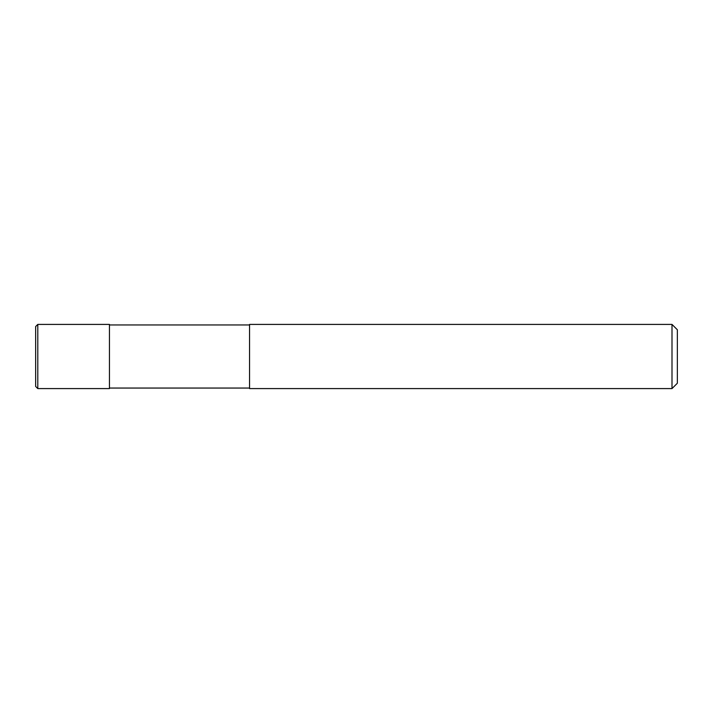 <?xml version="1.0" encoding="UTF-8"?>
<svg xmlns="http://www.w3.org/2000/svg" width="713" height="713" viewBox="0 0 713 713"><rect width="100%" height="100%" fill="white"/><g stroke="black" fill="none" stroke-linecap="round" stroke-linejoin="round"><path stroke-width="1.07" d="M35.65 386.446L35.65 356.5L35.65 386.446L37.789 388.585L37.789 324.415L109.445 324.415L109.445 388.585L37.789 388.585M35.65 356.5L35.65 326.554L35.65 356.5M249.55 388.05L109.445 388.05M109.445 324.95L249.55 324.95M672.002 388.585L249.55 388.585L249.55 324.415L672.002 324.415L677.35 329.762L677.35 383.238L672.002 388.585L672.002 324.415M37.789 324.415L35.65 326.554"/></g></svg>
